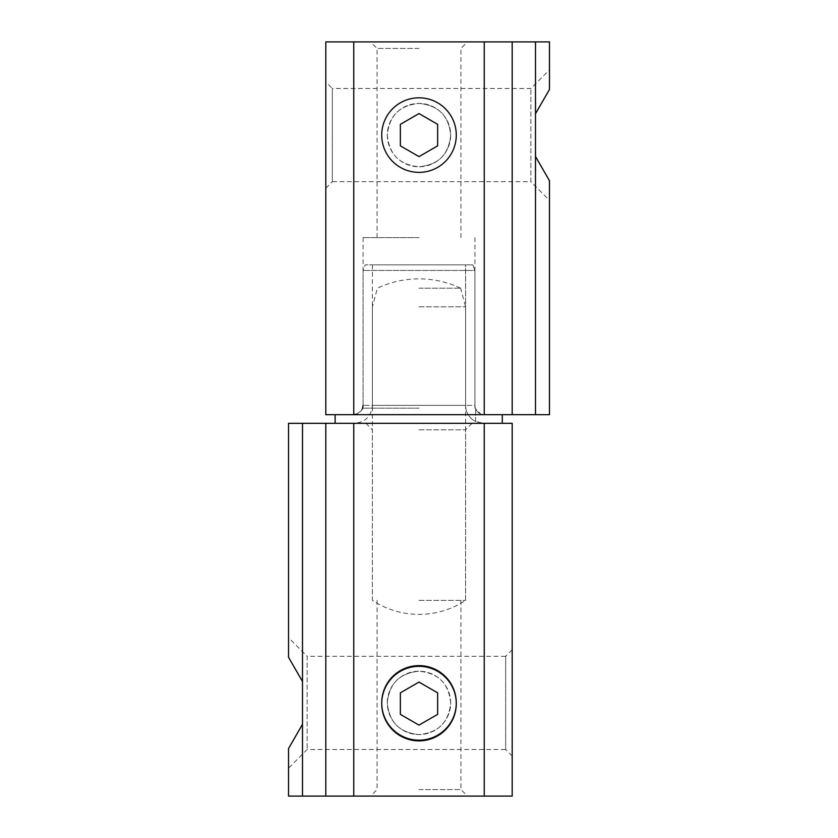 <?xml version="1.0" encoding="UTF-8"?>
<svg xmlns="http://www.w3.org/2000/svg" width="838" height="838" viewBox="0 0 838 838"><rect width="100%" height="100%" fill="white"/><g stroke="black" fill="none" stroke-linecap="round" stroke-linejoin="round"><path stroke-width="0.63" stroke-dasharray="4.19 3.14" d="M419 97.816A37.281 37.281 0 0 1 456.281 135.096A37.281 37.281 0 0 1 419 172.377A37.281 37.281 0 0 1 381.719 135.096A37.281 37.281 0 0 1 419 97.816M419 113.57L437.635 124.338L437.635 145.854L419 156.622L400.365 145.854L400.365 124.338L419 113.57M419 666.325A37.281 37.281 0 0 1 456.281 703.606A37.281 37.281 0 0 1 419 740.876A37.281 37.281 0 0 1 381.719 703.606A37.281 37.281 0 0 1 419 666.325M419 682.08L437.635 692.837L437.635 714.364L419 725.121L400.365 714.364L400.365 692.837L419 682.08M419 288.178L460.607 288.178L419 288.178M419 306.813L465.603 306.813L419 306.813M419 600.385L465.603 600.385L419 600.385M475.596 421.462L475.596 408.86C477.356 412.6 480.205 414.538 484.155 414.695C480.205 414.538 477.356 412.6 475.596 408.86A9.323 9.323 90 0 1 474.916 405.372A9.323 9.323 -90 0 0 475.596 408.86L475.596 421.462A17.944 17.944 -90 0 1 465.603 405.372L465.603 264.871L472.883 264.871L474.916 270.464L474.916 405.372L363.084 405.372L474.916 405.372L474.916 270.464L363.084 270.464L474.916 270.464L472.883 264.871L365.117 264.871L472.883 264.871L372.397 264.871L465.603 264.871L465.603 405.372L372.397 405.372L465.603 405.372A17.944 17.944 90 0 0 475.596 421.462L483.463 423.305L475.596 421.462M502.287 414.695L335.127 414.695L502.287 414.695L502.287 423.305L335.127 423.305L502.287 423.305M535.492 414.695L535.492 41.9L535.492 414.695L535.492 156.455L549.477 180.757L549.477 414.695L325.804 414.695L325.804 41.9L549.477 41.9L549.477 89.436M419 41.9L370.532 41.9L419 41.9M419 408.169L363.084 408.169L419 408.169M419 414.695L356.559 414.695L419 414.695M419 48.426L377.058 48.426L419 48.426M325.804 81.977L325.804 135.096L325.804 81.977L332.33 88.503L332.33 135.096L332.33 88.503L530.842 88.503L549.477 69.858M387.313 135.096C388.958 154.297 399.527 164.866 419 166.783C399.527 164.866 388.958 154.297 387.313 135.096C388.958 115.895 399.527 105.337 419 103.409C399.527 105.337 388.958 115.895 387.313 135.096C389.199 154.496 399.757 165.055 419 166.783C438.243 165.055 448.801 154.496 450.687 135.096A31.687 31.687 0 0 0 419 103.409A31.687 31.687 0 0 0 387.313 135.096A31.687 31.687 0 0 0 419 166.783A31.687 31.687 0 0 0 450.687 135.096C449.032 115.895 438.473 105.337 419 103.409C438.473 105.337 449.042 115.895 450.687 135.096C449.032 154.297 438.473 164.866 419 166.783C438.473 164.866 449.042 154.297 450.687 135.096C448.801 115.707 438.253 105.148 419.01 103.409C399.768 105.138 389.199 115.696 387.313 135.096M419 237.615L363.084 237.615L419 237.615M325.804 135.096L325.804 188.215L325.804 135.096M325.804 188.215L332.33 181.699L332.33 135.096L332.33 181.699L530.842 181.699L530.842 88.503L530.842 181.699L549.477 200.334M535.492 156.455L535.492 41.9M512.196 414.695L512.196 41.9M288.523 657.243L288.523 423.305L302.508 423.305L302.508 796.1L288.523 796.1L288.523 748.564M302.508 724.252L302.508 796.1L302.508 724.252M302.508 423.305L512.196 423.305L512.196 796.1L302.508 796.1M419 429.831L465.603 429.831L419 429.831M450.687 702.904C449.042 683.703 438.473 673.134 419 671.217C438.473 673.134 449.042 683.703 450.687 702.904C449.042 722.105 438.473 732.663 419 734.591C438.473 732.663 449.042 722.105 450.687 702.904C448.801 683.504 438.243 672.945 419 671.217C399.757 672.945 389.199 683.504 387.313 702.904A31.687 31.687 0 0 0 419 734.591A31.687 31.687 0 0 0 450.687 702.904A31.687 31.687 0 0 0 419 671.217A31.687 31.687 0 0 0 387.313 702.904C388.968 722.105 399.527 732.663 419 734.591C399.527 732.663 388.958 722.105 387.313 702.904C388.968 683.703 399.527 673.134 419 671.217C399.527 673.134 388.958 683.703 387.313 702.904C389.199 722.293 399.747 732.852 418.99 734.591C438.232 732.862 448.801 722.304 450.687 702.904M419 789.574L460.942 789.574L419 789.574M325.804 423.305L325.804 796.1M419 423.305L472.119 423.305L419 423.305M512.196 702.904L512.196 756.023L512.196 702.904M419 796.1L467.468 796.1L419 796.1M512.196 756.023L505.67 749.497L505.67 702.904L505.67 749.497L307.158 749.497L288.523 768.142M512.196 649.785L505.67 656.301L505.67 702.904L505.67 656.301L307.158 656.301L307.158 749.497L307.158 656.301L288.523 637.666M460.607 288.178A97.522 97.522 0 0 0 377.393 288.178L372.397 306.813L372.397 600.385A84.659 84.659 0 0 0 465.603 600.385L465.603 306.813L460.607 288.178M372.397 264.871L372.397 405.372C371.339 416.266 365.358 422.247 354.464 423.305M363.084 405.372L363.084 270.464L365.117 264.871M362.414 408.829L361.429 410.672L357.229 414.024M363.084 237.615L363.084 408.169L356.559 414.695M377.058 237.615L377.058 48.426L370.532 41.9M474.916 237.615L474.916 408.169L481.441 414.695M460.942 237.615L460.942 48.426L467.468 41.9M472.119 423.305L465.603 429.831L465.603 600.385M460.942 600.385L460.942 789.574L467.468 796.1M377.058 600.385L377.058 789.574L370.532 796.1M365.881 423.305L372.397 429.831L372.397 600.385"/><path stroke-width="1.26" d="M419 97.816A37.281 37.281 0 0 1 456.281 135.096A37.281 37.281 0 0 1 419 172.377A37.281 37.281 0 0 1 381.719 135.096A37.281 37.281 0 0 1 419 97.816M400.365 124.338L400.365 145.854L419 156.622L437.635 145.854L437.635 124.338L419 113.57L400.365 124.338M419 666.325A37.281 37.281 0 0 1 456.281 703.606A37.281 37.281 0 0 1 419 740.876A37.281 37.281 0 0 1 381.719 703.606A37.281 37.281 0 0 1 419 666.325M400.365 692.837L400.365 714.364L419 725.121L437.635 714.364L437.635 692.837L419 682.08L400.365 692.837M502.287 423.305L502.287 414.695M456.281 135.096A37.281 37.281 0 0 0 419 97.816A37.281 37.281 0 0 0 381.719 135.096A37.281 37.281 0 0 0 419 172.377A37.281 37.281 0 0 0 456.281 135.096M484.238 41.9L353.762 41.9L353.762 414.695L484.238 414.695L484.238 41.9L512.196 41.9L512.196 414.695L549.477 414.695L549.477 180.757L535.492 156.455M357.229 414.024L353.762 414.695L325.804 414.695L325.804 41.9L353.762 41.9M549.477 89.436L535.492 113.748L549.477 89.436L549.477 41.9L512.196 41.9M512.196 414.695L484.238 414.695M535.492 414.695L535.492 41.9M302.508 423.305L302.508 796.1L325.804 796.1L325.804 423.305L288.523 423.305L288.523 657.243L302.508 681.545L288.523 657.243M288.523 748.564L302.508 724.252L288.523 748.564L288.523 796.1L302.508 796.1M484.238 796.1L484.238 423.305L512.196 423.305L512.196 796.1L325.804 796.1M325.804 423.305L353.762 423.305L353.762 796.1M484.238 423.305L353.762 423.305M456.281 702.904A37.281 37.281 0 0 0 419 665.623A37.281 37.281 0 0 0 381.719 702.904A37.281 37.281 0 0 0 419 740.184A37.281 37.281 0 0 0 456.281 702.904M335.127 423.305L335.127 414.695M363.084 405.372L362.414 408.829"/></g></svg>
